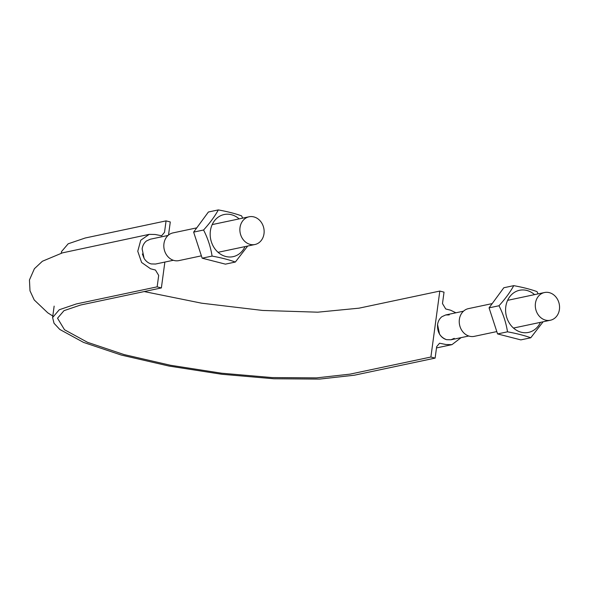 <?xml version="1.0" encoding="UTF-8"?>
<svg xmlns="http://www.w3.org/2000/svg" width="589" height="589" viewBox="0 0 589 589"><rect width="100%" height="100%" fill="white"/><g stroke="black" fill="none" stroke-linecap="round" stroke-linejoin="round"><path stroke-width="0.88" d="M455.879 312.788L450.622 310.219L445.726 308.967L442.486 303.585L444.032 292.151L439.814 291.069L430.89 357.03L350.094 374.133L316.448 377.888L272.037 377.571L221.604 373.212L170.493 365.268L124.161 354.593L87.54 342.319L64.503 329.752L57.538 318.229L63.995 310.661L80.568 305.028L161.371 287.933L157.145 286.85L158.691 275.416L155.452 270.034L150.563 268.783L141.61 262.466L137.76 251.253L140.756 240.224L149.223 234.356L155.194 234.481L161.622 235.769L164.522 232.316L166.069 220.882L85.265 237.985L68.177 243.794L61.514 251.599L61.3 253.182M461.135 337.63L451.962 344.646L445.983 344.521L439.556 343.225L436.663 346.678L435.116 358.112L430.89 357.03M446.491 339.647C440.16 337.18 437.185 332.167 437.561 324.613L437.583 324.429M454.244 338.366L450.931 339.772L446.639 339.684C443.701 338.866 441.33 337.011 439.527 334.132L437.561 324.613C438.069 321.255 439.512 318.627 441.883 316.713L445.674 314.968L449.252 314.901M144.15 258.453L142.361 253.962M142.118 249.037L142.221 248.344M439.814 291.069L359.01 308.172L317.795 312.185L262.62 310.447L201.732 303.21L144.202 291.562M168.513 235.063L170.287 221.965L166.069 220.882M164.868 262.068L161.371 287.933M435.116 358.112L354.313 375.215L319.613 379.088L273.811 378.764L221.803 374.265L169.087 366.078L121.305 355.064L83.535 342.4L59.776 329.442L54.041 323.28L52.598 317.559L59.253 309.755L76.342 303.946L157.145 286.85M492.19 303.6L468.432 308.629A14.165 12.03 78 0 0 459.597 324.981A14.165 12.03 78 0 0 474.3 336.348L496.807 331.585M549.287 292.645A14.165 12.03 78 0 0 544.494 292.527A14.165 12.03 78 0 0 535.659 308.879A14.165 12.03 78 0 0 550.362 320.247A14.165 12.03 78 0 0 559.55 306.685A14.165 12.03 78 0 0 549.287 292.645M196.763 227.862L173.011 232.891A14.165 12.03 78 0 0 164.169 249.235A14.165 12.03 78 0 0 178.879 260.61L201.386 255.84M253.866 216.907A14.165 12.03 78 0 0 249.073 216.789A14.165 12.03 78 0 0 240.231 233.141A14.165 12.03 78 0 0 254.941 244.509A14.165 12.03 78 0 0 264.13 230.947A14.165 12.03 78 0 0 253.866 216.907M543.102 321.785L530.763 337.784C524.468 335.502 516.715 333.514 507.504 331.821C506.113 322.853 503.278 314.158 498.993 305.757C505.34 298.763 510.258 292.063 513.748 285.65C522.922 287.329 530.674 289.317 537.006 291.614L538.11 293.882M513.748 285.65L503.816 287.749L489.061 307.856L497.572 333.926L520.831 339.89L530.763 337.784M497.572 333.926L507.504 331.821M489.061 307.856L498.993 305.757M540.437 322.352A21.535 18.288 -102 0 1 530.689 331.769A21.535 18.288 -102 0 1 521.199 332.233A21.535 18.288 -102 0 1 506.908 302.083A21.535 18.288 -102 0 1 534.569 294.633M247.682 246.047L235.335 262.046C229.047 259.756 221.295 257.768 212.077 256.082C210.693 247.108 207.858 238.42 203.573 230.012C209.92 223.025 214.838 216.325 218.32 209.912C227.494 211.584 235.247 213.571 241.578 215.868L242.69 218.144M218.32 209.912L208.396 212.011L193.641 232.118L202.152 258.181L225.41 264.144L235.335 262.046M193.641 232.118L203.573 230.012M245.009 246.607A21.535 18.288 -102 0 1 235.269 256.031A21.535 18.288 -102 0 1 225.778 256.487A21.535 18.288 -102 0 1 211.488 226.338A21.535 18.288 -102 0 1 239.149 218.887M202.152 258.181L212.077 256.082M155.503 264.034L151.211 263.938C148.281 263.121 145.91 261.273 144.106 258.387L142.133 248.875C142.648 245.517 144.091 242.882 146.462 240.975L150.254 239.222L168.086 235.438M445.674 314.968L463.514 311.176M52.598 317.559L54.144 306.125M451.962 344.646L436.493 347.922M52.804 316.021L47.768 312.825L34.221 299.948L30.002 290.848L29.45 279.966L34.398 268.717L42.379 261.258L62.434 252.865L149.223 234.356M468.77 336.01L450.931 339.787M544.494 292.527L507.615 300.338M550.362 320.247L513.483 328.058M173.343 260.272L155.503 264.049M249.073 216.789L212.195 224.593M254.941 244.509L218.063 252.313"/></g></svg>
